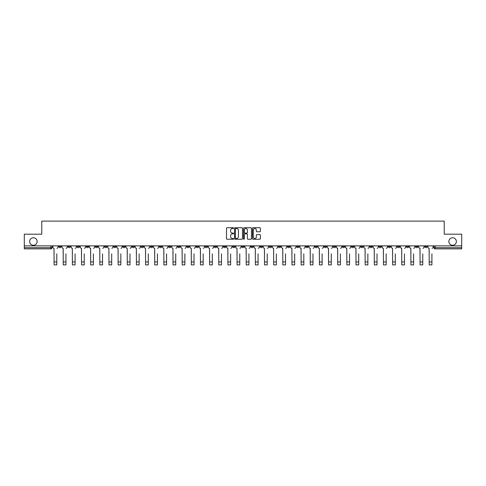 <?xml version="1.0" encoding="UTF-8"?>
<svg xmlns="http://www.w3.org/2000/svg" width="486" height="486" viewBox="0 0 486 486"><rect width="100%" height="100%" fill="white"/><g stroke="black" fill="none" stroke-linecap="round" stroke-linejoin="round"><path stroke-width="0.73" d="M233.614 228.128A0.401 0.401 0 0 0 233.213 227.727L227.096 227.727A0.577 0.577 0 0 0 226.519 228.305L226.519 238.662A0.577 0.577 0 0 0 227.096 239.24L233.213 239.24A0.401 0.401 0 0 0 233.614 238.839A0.401 0.401 0 0 0 233.213 238.438L232.423 238.438A1.841 1.841 0 0 1 230.583 236.591L230.583 235.728A1.841 1.841 0 0 1 232.423 233.888L233.213 233.888A0.401 0.401 0 0 0 233.614 233.487A0.401 0.401 0 0 0 233.213 233.08L232.423 233.08A1.841 1.841 0 0 1 230.583 231.239L230.583 230.376A1.841 1.841 0 0 1 232.423 228.535L233.213 228.535A0.401 0.401 0 0 0 233.614 228.128M448.857 241.518A3.754 3.754 0 0 0 452.612 245.272A3.754 3.754 0 0 0 456.36 241.518A3.754 3.754 0 0 0 452.612 237.763A3.754 3.754 0 0 0 448.857 241.518M29.64 241.518A3.754 3.754 0 0 0 33.388 245.272A3.754 3.754 0 0 0 37.143 241.518A3.754 3.754 0 0 0 33.388 237.763A3.754 3.754 0 0 0 29.64 241.518M360.764 245.861L360.764 246.505L363.115 246.505A1.172 1.172 0 0 1 361.936 247.678A1.172 1.172 0 0 1 360.764 246.505L360.764 245.861M305.87 245.861L305.87 246.505L308.215 246.505A1.172 1.172 0 0 1 307.043 247.678A1.172 1.172 0 0 1 305.87 246.505L305.87 245.861M296.721 245.861L296.721 246.505L299.066 246.505A1.172 1.172 0 0 1 297.894 247.678A1.172 1.172 0 0 1 296.721 246.505L296.721 245.861M241.828 245.861L241.828 246.505L244.172 246.505A1.172 1.172 0 0 1 243 247.678A1.172 1.172 0 0 1 241.828 246.505L241.828 245.861M232.679 245.861L232.679 246.505L235.024 246.505A1.172 1.172 0 0 1 233.851 247.678A1.172 1.172 0 0 1 232.679 246.505L232.679 245.861M223.53 245.861L223.53 246.505L225.875 246.505A1.172 1.172 0 0 1 224.702 247.678A1.172 1.172 0 0 1 223.53 246.505L223.53 245.861M205.232 245.861L205.232 246.505L207.577 246.505A1.172 1.172 0 0 1 206.404 247.678A1.172 1.172 0 0 1 205.232 246.505L205.232 245.861M186.934 246.505L186.934 245.861L186.934 246.505A1.172 1.172 0 0 0 188.106 247.678A1.172 1.172 0 0 1 186.934 246.505L189.279 246.505A1.172 1.172 0 0 1 188.106 247.678A1.172 1.172 0 0 0 189.279 246.505L189.279 245.861L189.279 246.505M177.785 246.505L177.785 245.861L177.785 246.505A1.172 1.172 0 0 0 178.957 247.678A1.172 1.172 0 0 1 177.785 246.505L180.13 246.505A1.172 1.172 0 0 1 178.957 247.678M168.636 246.505L168.636 245.861L168.636 246.505A1.172 1.172 0 0 0 169.808 247.678A1.172 1.172 0 0 1 168.636 246.505L170.981 246.505A1.172 1.172 0 0 1 169.808 247.678A1.172 1.172 0 0 0 170.981 246.505L170.981 245.861L170.981 246.505M159.487 245.861L159.487 246.505L161.832 246.505A1.172 1.172 0 0 1 160.659 247.678A1.172 1.172 0 0 1 159.487 246.505L159.487 245.861M150.338 245.861L150.338 246.505L152.683 246.505A1.172 1.172 0 0 1 151.511 247.678A1.172 1.172 0 0 1 150.338 246.505L150.338 245.861M141.189 245.861L141.189 246.505L143.534 246.505A1.172 1.172 0 0 1 142.362 247.678A1.172 1.172 0 0 1 141.189 246.505L141.189 245.861M132.04 246.505L132.04 245.861L132.04 246.505A1.172 1.172 0 0 0 133.213 247.678A1.172 1.172 0 0 1 132.04 246.505L134.385 246.505A1.172 1.172 0 0 1 133.213 247.678M113.736 246.505L113.736 245.861L113.736 246.505A1.172 1.172 0 0 0 114.915 247.678A1.172 1.172 0 0 1 113.736 246.505L116.087 246.505A1.172 1.172 0 0 1 114.915 247.678A1.172 1.172 0 0 0 116.087 246.505L116.087 245.861L116.087 246.505M104.587 246.505L104.587 245.861L104.587 246.505A1.172 1.172 0 0 0 105.76 247.678A1.172 1.172 0 0 1 104.587 246.505L106.938 246.505A1.172 1.172 0 0 1 105.76 247.678A1.172 1.172 0 0 0 106.938 246.505L106.938 245.861L106.938 246.505M95.438 246.505L95.438 245.861L95.438 246.505A1.172 1.172 0 0 0 96.611 247.678A1.172 1.172 0 0 1 95.438 246.505L97.789 246.505A1.172 1.172 0 0 1 96.611 247.678A1.172 1.172 0 0 0 97.789 246.505L97.789 245.861L97.789 246.505M86.289 246.505L86.289 245.861L86.289 246.505A1.172 1.172 0 0 0 87.462 247.678A1.172 1.172 0 0 1 86.289 246.505L88.64 246.505A1.172 1.172 0 0 1 87.462 247.678M77.14 246.505L77.14 245.861L77.14 246.505A1.172 1.172 0 0 0 78.313 247.678A1.172 1.172 0 0 1 77.14 246.505L79.485 246.505A1.172 1.172 0 0 1 78.313 247.678A1.172 1.172 0 0 0 79.485 246.505L79.485 245.861L79.485 246.505M67.991 246.505L67.991 245.861L67.991 246.505A1.172 1.172 0 0 0 69.164 247.678A1.172 1.172 0 0 1 67.991 246.505L70.336 246.505A1.172 1.172 0 0 1 69.164 247.678A1.172 1.172 0 0 0 70.336 246.505L70.336 245.861L70.336 246.505M259.822 231.786A0.577 0.577 0 0 0 260.399 231.208L260.399 228.305A0.577 0.577 0 0 0 259.822 227.727L253.03 227.727A0.577 0.577 0 0 0 252.453 228.305L252.453 238.662A0.577 0.577 0 0 0 253.03 239.24L259.822 239.24A0.577 0.577 0 0 0 260.399 238.662L260.399 235.151A0.577 0.577 0 0 0 259.822 234.58L256.918 234.58A0.577 0.577 0 0 0 256.341 235.151L256.341 236.895A1.537 1.537 0 0 1 254.804 238.438A1.537 1.537 0 0 1 253.261 236.895L253.261 230.072A1.537 1.537 0 0 1 254.804 228.535A1.537 1.537 0 0 1 256.341 230.072L256.341 231.208A0.577 0.577 0 0 0 256.918 231.786L259.822 231.786M24.3 245.861L24.3 234.185L41.778 234.185L41.778 221.112L444.222 221.112L444.222 234.185L461.7 234.185L461.7 245.861L24.3 245.861L24.3 247.678L52.038 247.678L52.038 245.861M242.496 228.305A0.577 0.577 0 0 0 241.919 227.727L235.127 227.727A0.577 0.577 0 0 0 234.55 228.305L234.55 238.662A0.577 0.577 0 0 0 235.127 239.24L241.919 239.24A0.577 0.577 0 0 0 242.496 238.662L242.496 228.305M244.081 227.727L250.873 227.727A0.577 0.577 0 0 1 251.45 228.305L251.45 238.662A0.577 0.577 0 0 1 250.873 239.24L247.963 239.24A0.577 0.577 0 0 1 247.392 238.662L247.392 234.465A0.577 0.577 0 0 0 246.815 233.888L244.883 233.888A0.577 0.577 0 0 0 244.312 234.465L244.312 238.839A0.401 0.401 0 0 1 243.905 239.24A0.401 0.401 0 0 1 243.504 238.839L243.504 228.305A0.577 0.577 0 0 1 244.081 227.727M433.962 245.861L433.962 247.678L461.7 247.678L461.7 248.85L435.134 248.85A1.172 1.172 0 0 1 433.962 247.678A1.172 1.172 0 0 0 435.134 248.85L435.134 245.861M461.7 245.861L461.7 247.678M52.038 247.678A1.172 1.172 0 0 1 50.866 248.85L24.3 248.85L24.3 247.678M427.158 245.861L427.158 246.505A1.172 1.172 0 0 1 425.985 247.678A1.172 1.172 0 0 1 424.813 246.505L427.158 246.505M424.813 245.861L424.813 246.505M418.009 245.861L418.009 246.505A1.172 1.172 0 0 1 416.836 247.678A1.172 1.172 0 0 1 415.664 246.505L418.009 246.505M415.664 245.861L415.664 246.505M408.86 246.505L408.86 245.861L408.86 246.505A1.172 1.172 0 0 1 407.687 247.678A1.172 1.172 0 0 1 406.515 246.505L408.86 246.505A1.172 1.172 0 0 1 407.687 247.678M406.515 245.861L406.515 246.505M399.711 245.861L399.711 246.505A1.172 1.172 0 0 1 398.538 247.678A1.172 1.172 0 0 1 397.36 246.505A1.172 1.172 0 0 0 398.538 247.678M397.36 245.861L397.36 246.505L399.711 246.505M390.562 245.861L390.562 246.505A1.172 1.172 0 0 1 389.389 247.678A1.172 1.172 0 0 1 388.211 246.505L390.562 246.505A1.172 1.172 0 0 1 389.389 247.678M388.211 245.861L388.211 246.505M381.413 245.861L381.413 246.505A1.172 1.172 0 0 1 380.24 247.678A1.172 1.172 0 0 1 379.062 246.505A1.172 1.172 0 0 0 380.24 247.678M379.062 245.861L379.062 246.505L381.413 246.505M372.264 245.861L372.264 246.505A1.172 1.172 0 0 1 371.085 247.678A1.172 1.172 0 0 1 369.913 246.505L372.264 246.505M369.913 245.861L369.913 246.505M363.115 245.861L363.115 246.505A1.172 1.172 0 0 1 361.936 247.678M353.96 245.861L353.96 246.505A1.172 1.172 0 0 1 352.787 247.678A1.172 1.172 0 0 1 351.615 246.505L353.96 246.505M351.615 245.861L351.615 246.505M344.811 245.861L344.811 246.505A1.172 1.172 0 0 1 343.638 247.678A1.172 1.172 0 0 1 342.466 246.505L344.811 246.505M342.466 245.861L342.466 246.505M335.662 245.861L335.662 246.505A1.172 1.172 0 0 1 334.49 247.678A1.172 1.172 0 0 1 333.317 246.505A1.172 1.172 0 0 0 334.49 247.678M333.317 245.861L333.317 246.505L335.662 246.505M326.513 245.861L326.513 246.505A1.172 1.172 0 0 1 325.341 247.678A1.172 1.172 0 0 1 324.168 246.505L326.513 246.505M324.168 245.861L324.168 246.505M317.364 245.861L317.364 246.505A1.172 1.172 0 0 1 316.192 247.678A1.172 1.172 0 0 1 315.019 246.505L317.364 246.505M315.019 245.861L315.019 246.505M308.215 245.861L308.215 246.505M299.066 245.861L299.066 246.505L299.066 245.861M289.917 245.861L289.917 246.505A1.172 1.172 0 0 1 288.745 247.678A1.172 1.172 0 0 1 287.572 246.505L289.917 246.505M287.572 245.861L287.572 246.505M280.768 245.861L280.768 246.505A1.172 1.172 0 0 1 279.596 247.678A1.172 1.172 0 0 1 278.423 246.505L280.768 246.505M278.423 245.861L278.423 246.505M271.619 245.861L271.619 246.505A1.172 1.172 0 0 1 270.447 247.678A1.172 1.172 0 0 1 269.274 246.505L271.619 246.505M269.274 245.861L269.274 246.505M262.47 245.861L262.47 246.505A1.172 1.172 0 0 1 261.298 247.678A1.172 1.172 0 0 1 260.125 246.505L262.47 246.505M260.125 245.861L260.125 246.505M253.321 245.861L253.321 246.505A1.172 1.172 0 0 1 252.149 247.678A1.172 1.172 0 0 1 250.976 246.505L253.321 246.505M250.976 245.861L250.976 246.505M244.172 245.861L244.172 246.505A1.172 1.172 0 0 1 243 247.678M235.024 245.861L235.024 246.505M225.875 246.505L225.875 245.861L225.875 246.505A1.172 1.172 0 0 1 224.702 247.678M216.726 245.861L216.726 246.505A1.172 1.172 0 0 1 215.553 247.678A1.172 1.172 0 0 1 214.381 246.505A1.172 1.172 0 0 0 215.553 247.678A1.172 1.172 0 0 0 216.726 246.505L214.381 246.505L214.381 245.861M207.577 246.505L207.577 245.861L207.577 246.505A1.172 1.172 0 0 1 206.404 247.678M198.428 245.861L198.428 246.505A1.172 1.172 0 0 1 197.255 247.678A1.172 1.172 0 0 1 196.083 246.505A1.172 1.172 0 0 0 197.255 247.678M196.083 245.861L196.083 246.505L198.428 246.505M180.13 245.861L180.13 246.505L180.13 245.861M161.832 246.505L161.832 245.861L161.832 246.505A1.172 1.172 0 0 1 160.659 247.678M152.683 246.505L152.683 245.861L152.683 246.505A1.172 1.172 0 0 1 151.511 247.678M143.534 246.505L143.534 245.861L143.534 246.505A1.172 1.172 0 0 1 142.362 247.678M134.385 245.861L134.385 246.505L134.385 245.861M125.236 246.505L125.236 245.861L125.236 246.505A1.172 1.172 0 0 1 124.064 247.678A1.172 1.172 0 0 1 122.885 246.505L125.236 246.505A1.172 1.172 0 0 1 124.064 247.678M122.885 245.861L122.885 246.505M88.64 245.861L88.64 246.505L88.64 245.861M61.187 246.505L61.187 245.861L61.187 246.505A1.172 1.172 0 0 1 60.015 247.678A1.172 1.172 0 0 1 58.842 246.505L61.187 246.505A1.172 1.172 0 0 1 60.015 247.678M58.842 245.861L58.842 246.505M235.759 228.535A0.401 0.401 0 0 0 235.358 228.936L235.358 238.031A0.401 0.401 0 0 0 235.759 238.438L236.597 238.438A1.841 1.841 0 0 0 238.438 236.591L238.438 230.376A1.841 1.841 0 0 0 236.597 228.535L235.759 228.535M247.392 230.103A1.537 1.537 0 0 0 245.849 228.56A1.537 1.537 0 0 0 244.312 230.103L244.312 232.508A0.577 0.577 0 0 0 244.883 233.08L246.815 233.08A0.577 0.577 0 0 0 247.392 232.508L247.392 230.103M52.834 247.088L52.834 245.861L52.834 247.088A1.172 1.172 0 0 0 54.007 248.261L54.092 253.838M54.007 248.261L54.092 264.888L56.789 264.888L56.789 253.838M58.053 247.088L58.053 245.861L58.053 247.088A1.172 1.172 0 0 1 56.88 248.261M56.789 264.888L54.092 264.888M61.983 247.088L61.983 245.861L61.983 247.088A1.172 1.172 0 0 0 63.156 248.261L63.241 253.838M63.156 248.261L63.241 264.888L65.938 264.888L65.938 253.838M67.202 247.088L67.202 245.861L67.202 247.088A1.172 1.172 0 0 1 66.029 248.261M71.132 247.088L71.132 245.861L71.132 247.088A1.172 1.172 0 0 0 72.305 248.261L72.39 253.838M72.305 248.261L72.39 264.888L75.087 264.888L75.087 253.838M76.351 247.088L76.351 245.861L76.351 247.088A1.172 1.172 0 0 1 75.178 248.261M80.281 247.088L80.281 245.861L80.281 247.088A1.172 1.172 0 0 0 81.454 248.261L81.539 253.838M81.454 248.261L81.539 264.888L84.236 264.888L84.236 253.838M85.5 247.088L85.5 245.861L85.5 247.088A1.172 1.172 0 0 1 84.327 248.261M65.938 264.888L63.241 264.888M75.087 264.888L72.39 264.888M84.236 264.888L81.539 264.888M89.43 247.088L89.43 245.861L89.43 247.088A1.172 1.172 0 0 0 90.603 248.261L90.688 253.838M90.603 248.261L90.688 264.888L93.385 264.888L93.385 253.838M94.649 247.088L94.649 245.861L94.649 247.088A1.172 1.172 0 0 1 93.476 248.261M98.579 247.088L98.579 245.861L98.579 247.088A1.172 1.172 0 0 0 99.751 248.261L99.837 253.838M99.751 248.261L99.837 264.888L102.54 264.888L102.54 253.838M103.797 247.088L103.797 245.861L103.797 247.088A1.172 1.172 0 0 1 102.625 248.261M93.385 264.888L90.688 264.888M102.54 264.888L99.837 264.888M107.728 247.088L107.728 245.861L107.728 247.088A1.172 1.172 0 0 0 108.9 248.261L108.986 253.838M108.9 248.261L108.986 264.888L111.689 264.888L111.689 253.838M112.946 247.088L112.946 245.861L112.946 247.088A1.172 1.172 0 0 1 111.774 248.261M111.689 264.888L108.986 264.888M116.877 247.088L116.877 245.861L116.877 247.088A1.172 1.172 0 0 0 118.049 248.261L118.141 253.838M118.049 248.261L118.141 264.888L120.838 264.888L120.838 253.838M122.095 247.088L122.095 245.861L122.095 247.088A1.172 1.172 0 0 1 120.923 248.261M120.838 264.888L118.141 264.888M126.026 247.088L126.026 245.861L126.026 247.088A1.172 1.172 0 0 0 127.198 248.261L127.289 253.838M127.198 248.261L127.289 264.888L129.987 264.888L129.987 253.838M131.244 247.088L131.244 245.861L131.244 247.088A1.172 1.172 0 0 1 130.072 248.261M129.987 264.888L127.289 264.888M135.175 247.088L135.175 245.861L135.175 247.088A1.172 1.172 0 0 0 136.347 248.261L136.438 253.838M136.347 248.261L136.438 264.888L139.136 264.888L139.136 253.838M140.393 247.088L140.393 245.861L140.393 247.088A1.172 1.172 0 0 1 139.221 248.261M139.136 264.888L136.438 264.888M144.324 247.088L144.324 245.861L144.324 247.088A1.172 1.172 0 0 0 145.496 248.261L145.587 253.838M145.496 248.261L145.587 264.888L148.285 264.888L148.285 253.838M149.542 247.088L149.542 245.861L149.542 247.088A1.172 1.172 0 0 1 148.37 248.261M148.285 264.888L145.587 264.888M153.473 247.088L153.473 245.861L153.473 247.088A1.172 1.172 0 0 0 154.645 248.261L154.736 253.838M154.645 248.261L154.736 264.888L157.434 264.888L157.434 253.838M158.691 247.088L158.691 245.861L158.691 247.088A1.172 1.172 0 0 1 157.519 248.261M157.434 264.888L154.736 264.888M162.622 247.088L162.622 245.861L162.622 247.088A1.172 1.172 0 0 0 163.794 248.261L163.885 253.838M163.794 248.261L163.885 264.888L166.583 264.888L166.583 253.838M167.84 247.088L167.84 245.861L167.84 247.088A1.172 1.172 0 0 1 166.668 248.261M166.583 264.888L163.885 264.888M171.771 247.088L171.771 245.861L171.771 247.088A1.172 1.172 0 0 0 172.943 248.261L173.034 253.838M172.943 248.261L173.034 264.888L175.732 264.888L175.732 253.838M176.989 247.088L176.989 245.861L176.989 247.088A1.172 1.172 0 0 1 175.817 248.261M175.732 264.888L173.034 264.888M180.92 247.088L180.92 245.861L180.92 247.088A1.172 1.172 0 0 0 182.092 248.261L182.183 253.838M182.092 248.261L182.183 264.888L184.88 264.888L184.88 253.838M186.138 247.088L186.138 245.861L186.138 247.088A1.172 1.172 0 0 1 184.966 248.261M184.88 264.888L182.183 264.888M190.069 247.088L190.069 245.861L190.069 247.088A1.172 1.172 0 0 0 191.241 248.261L191.332 253.838M191.241 248.261L191.332 264.888L194.029 264.888L194.029 253.838M195.287 247.088L195.287 245.861L195.287 247.088A1.172 1.172 0 0 1 194.114 248.261M194.029 264.888L191.332 264.888M199.217 247.088L199.217 245.861L199.217 247.088A1.172 1.172 0 0 0 200.39 248.261L200.481 253.838M200.39 248.261L200.481 264.888L203.178 264.888L203.178 253.838M204.436 247.088L204.436 245.861L204.436 247.088A1.172 1.172 0 0 1 203.263 248.261M203.178 264.888L200.481 264.888M208.366 247.088L208.366 245.861L208.366 247.088A1.172 1.172 0 0 0 209.539 248.261L209.63 253.838M209.539 248.261L209.63 264.888L212.327 264.888L212.327 253.838M213.585 247.088L213.585 245.861L213.585 247.088A1.172 1.172 0 0 1 212.412 248.261M212.327 264.888L209.63 264.888M217.515 247.088L217.515 245.861L217.515 247.088A1.172 1.172 0 0 0 218.688 248.261L218.779 253.838M218.688 248.261L218.779 264.888L221.476 264.888L221.476 253.838M222.74 247.088L222.74 245.861L222.74 247.088A1.172 1.172 0 0 1 221.561 248.261M221.476 264.888L218.779 264.888M226.664 247.088L226.664 245.861L226.664 247.088A1.172 1.172 0 0 0 227.837 248.261L227.928 253.838M227.837 248.261L227.928 264.888L230.625 264.888L230.625 253.838M231.889 247.088L231.889 245.861L231.889 247.088A1.172 1.172 0 0 1 230.71 248.261M230.625 264.888L227.928 264.888M235.813 247.088L235.813 245.861L235.813 247.088A1.172 1.172 0 0 0 236.986 248.261L237.077 253.838M236.986 248.261L237.077 264.888L239.774 264.888L239.774 253.838M241.038 247.088L241.038 245.861L241.038 247.088A1.172 1.172 0 0 1 239.865 248.261M239.774 264.888L237.077 264.888M244.962 247.088L244.962 245.861L244.962 247.088A1.172 1.172 0 0 0 246.135 248.261L246.226 253.838M246.135 248.261L246.226 264.888L248.923 264.888L248.923 253.838M250.187 247.088L250.187 245.861L250.187 247.088A1.172 1.172 0 0 1 249.014 248.261M248.923 264.888L246.226 264.888M254.111 247.088L254.111 245.861L254.111 247.088A1.172 1.172 0 0 0 255.29 248.261L255.375 253.838M255.29 248.261L255.375 264.888L258.072 264.888L258.072 253.838M259.336 247.088L259.336 245.861L259.336 247.088A1.172 1.172 0 0 1 258.163 248.261M258.072 264.888L255.375 264.888M263.26 247.088L263.26 245.861L263.26 247.088A1.172 1.172 0 0 0 264.439 248.261L264.524 253.838M264.439 248.261L264.524 264.888L267.221 264.888L267.221 253.838M268.485 247.088L268.485 245.861L268.485 247.088A1.172 1.172 0 0 1 267.312 248.261M267.221 264.888L264.524 264.888M272.415 247.088L272.415 245.861L272.415 247.088A1.172 1.172 0 0 0 273.588 248.261L273.673 253.838M273.588 248.261L273.673 264.888L276.37 264.888L276.37 253.838M277.634 247.088L277.634 245.861L277.634 247.088A1.172 1.172 0 0 1 276.461 248.261M276.37 264.888L273.673 264.888M281.564 247.088L281.564 245.861L281.564 247.088A1.172 1.172 0 0 0 282.737 248.261L282.822 253.838M282.737 248.261L282.822 264.888L285.519 264.888L285.519 253.838M286.783 247.088L286.783 245.861L286.783 247.088A1.172 1.172 0 0 1 285.61 248.261M285.519 264.888L282.822 264.888M290.713 247.088L290.713 245.861L290.713 247.088A1.172 1.172 0 0 0 291.886 248.261L291.971 253.838M291.886 248.261L291.971 264.888L294.668 264.888L294.668 253.838M295.931 247.088L295.931 245.861L295.931 247.088A1.172 1.172 0 0 1 294.759 248.261M294.668 264.888L291.971 264.888M299.862 247.088L299.862 245.861L299.862 247.088A1.172 1.172 0 0 0 301.034 248.261L301.12 253.838M301.034 248.261L301.12 264.888L303.817 264.888L303.817 253.838M305.08 247.088L305.08 245.861L305.08 247.088A1.172 1.172 0 0 1 303.908 248.261M303.817 264.888L301.12 264.888M309.011 247.088L309.011 245.861L309.011 247.088A1.172 1.172 0 0 0 310.183 248.261L310.268 253.838M310.183 248.261L310.268 264.888L312.966 264.888L312.966 253.838M314.229 247.088L314.229 245.861L314.229 247.088A1.172 1.172 0 0 1 313.057 248.261M312.966 264.888L310.268 264.888M318.16 247.088L318.16 245.861L318.16 247.088A1.172 1.172 0 0 0 319.332 248.261L319.417 253.838M319.332 248.261L319.417 264.888L322.115 264.888L322.115 253.838M323.378 247.088L323.378 245.861L323.378 247.088A1.172 1.172 0 0 1 322.206 248.261M322.115 264.888L319.417 264.888M327.309 247.088L327.309 245.861L327.309 247.088A1.172 1.172 0 0 0 328.481 248.261L328.566 253.838M328.481 248.261L328.566 264.888L331.264 264.888L331.264 253.838M332.527 247.088L332.527 245.861L332.527 247.088A1.172 1.172 0 0 1 331.355 248.261M331.264 264.888L328.566 264.888M336.458 247.088L336.458 245.861L336.458 247.088A1.172 1.172 0 0 0 337.63 248.261L337.715 253.838M337.63 248.261L337.715 264.888L340.413 264.888L340.413 253.838M341.676 247.088L341.676 245.861L341.676 247.088A1.172 1.172 0 0 1 340.504 248.261M340.413 264.888L337.715 264.888M345.607 247.088L345.607 245.861L345.607 247.088A1.172 1.172 0 0 0 346.779 248.261L346.864 253.838M346.779 248.261L346.864 264.888L349.562 264.888L349.562 253.838M350.825 247.088L350.825 245.861L350.825 247.088A1.172 1.172 0 0 1 349.653 248.261M349.562 264.888L346.864 264.888M354.756 247.088L354.756 245.861L354.756 247.088A1.172 1.172 0 0 0 355.928 248.261L356.013 253.838M355.928 248.261L356.013 264.888L358.711 264.888L358.711 253.838M359.974 247.088L359.974 245.861L359.974 247.088A1.172 1.172 0 0 1 358.802 248.261M358.711 264.888L356.013 264.888M363.905 247.088L363.905 245.861L363.905 247.088A1.172 1.172 0 0 0 365.077 248.261L365.162 253.838M365.077 248.261L365.162 264.888L367.859 264.888L367.859 253.838M369.123 247.088L369.123 245.861L369.123 247.088A1.172 1.172 0 0 1 367.951 248.261M367.859 264.888L365.162 264.888M373.054 247.088L373.054 245.861L373.054 247.088A1.172 1.172 0 0 0 374.226 248.261L374.311 253.838M374.226 248.261L374.311 264.888L377.015 264.888L377.015 253.838M378.272 247.088L378.272 245.861L378.272 247.088A1.172 1.172 0 0 1 377.1 248.261M377.015 264.888L374.311 264.888M382.203 247.088L382.203 245.861L382.203 247.088A1.172 1.172 0 0 0 383.375 248.261L383.46 253.838M383.375 248.261L383.46 264.888L386.163 264.888L386.163 253.838M387.421 247.088L387.421 245.861L387.421 247.088A1.172 1.172 0 0 1 386.248 248.261M386.163 264.888L383.46 264.888M391.352 247.088L391.352 245.861L391.352 247.088A1.172 1.172 0 0 0 392.524 248.261L392.615 253.838M392.524 248.261L392.615 264.888L395.312 264.888L395.312 253.838M396.57 247.088L396.57 245.861L396.57 247.088A1.172 1.172 0 0 1 395.397 248.261M395.312 264.888L392.615 264.888M400.5 247.088L400.5 245.861L400.5 247.088A1.172 1.172 0 0 0 401.673 248.261L401.764 253.838M401.673 248.261L401.764 264.888L404.461 264.888L404.461 253.838M405.719 247.088L405.719 245.861L405.719 247.088A1.172 1.172 0 0 1 404.546 248.261M404.461 264.888L401.764 264.888M409.649 247.088L409.649 245.861L409.649 247.088A1.172 1.172 0 0 0 410.822 248.261L410.913 253.838M410.822 248.261L410.913 264.888L413.61 264.888L413.61 253.838M414.868 247.088L414.868 245.861L414.868 247.088A1.172 1.172 0 0 1 413.695 248.261M413.61 264.888L410.913 264.888M418.798 247.088L418.798 245.861L418.798 247.088A1.172 1.172 0 0 0 419.971 248.261L420.062 253.838M419.971 248.261L420.062 264.888L422.759 264.888L422.759 253.838M424.017 247.088L424.017 245.861L424.017 247.088A1.172 1.172 0 0 1 422.844 248.261M422.759 264.888L420.062 264.888M427.947 247.088L427.947 245.861L427.947 247.088A1.172 1.172 0 0 0 429.12 248.261L429.211 253.838M429.12 248.261L429.211 264.888L431.908 264.888L431.908 253.838M433.166 247.088L433.166 245.861L433.166 247.088A1.172 1.172 0 0 1 431.993 248.261M431.908 264.888L429.211 264.888M50.866 245.861L50.866 248.85M56.789 261.93L54.092 261.93M65.938 261.93L63.241 261.93M75.087 261.93L72.39 261.93M84.236 261.93L81.539 261.93M93.385 261.93L90.688 261.93M102.54 261.93L99.837 261.93M111.689 261.93L108.986 261.93M120.838 261.93L118.141 261.93M129.987 261.93L127.289 261.93M139.136 261.93L136.438 261.93M148.285 261.93L145.587 261.93M157.434 261.93L154.736 261.93M166.583 261.93L163.885 261.93M175.732 261.93L173.034 261.93M184.88 261.93L182.183 261.93M194.029 261.93L191.332 261.93M203.178 261.93L200.481 261.93M212.327 261.93L209.63 261.93M221.476 261.93L218.779 261.93M230.625 261.93L227.928 261.93M239.774 261.93L237.077 261.93M248.923 261.93L246.226 261.93M258.072 261.93L255.375 261.93M267.221 261.93L264.524 261.93M276.37 261.93L273.673 261.93M285.519 261.93L282.822 261.93M294.668 261.93L291.971 261.93M303.817 261.93L301.12 261.93M312.966 261.93L310.268 261.93M322.115 261.93L319.417 261.93M331.264 261.93L328.566 261.93M340.413 261.93L337.715 261.93M349.562 261.93L346.864 261.93M358.711 261.93L356.013 261.93M367.859 261.93L365.162 261.93M377.015 261.93L374.311 261.93M386.163 261.93L383.46 261.93M395.312 261.93L392.615 261.93M404.461 261.93L401.764 261.93M413.61 261.93L410.913 261.93M422.759 261.93L420.062 261.93M431.908 261.93L429.211 261.93"/></g></svg>
